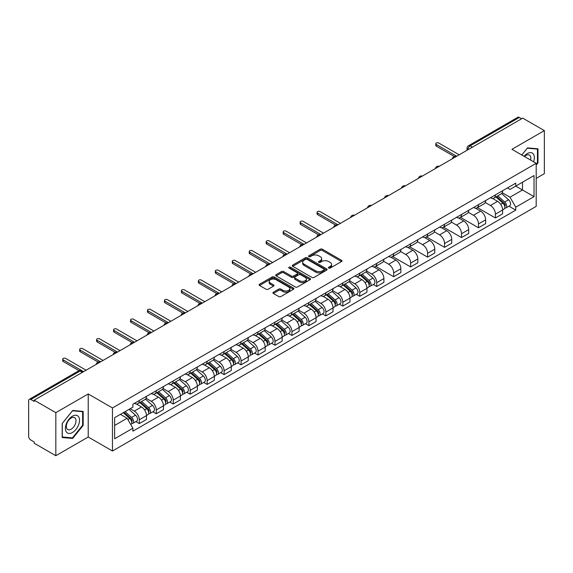 <?xml version="1.0" encoding="UTF-8"?>
<svg xmlns="http://www.w3.org/2000/svg" width="573" height="573" viewBox="0 0 573 573"><rect width="100%" height="100%" fill="white"/><g stroke="black" fill="none" stroke-linecap="round" stroke-linejoin="round"><path stroke-width="0.86" d="M328.709 268.078A1.053 0.609 0 0 0 330.206 268.078L341.537 261.532A1.511 0.874 0 0 0 341.981 260.916A1.511 0.874 0 0 0 341.537 260.3L322.334 249.212A1.511 0.874 0 0 0 320.2 249.212L308.861 255.759A1.053 0.609 0 0 0 308.553 256.188A1.053 0.609 0 0 0 308.861 256.618A1.053 0.609 0 0 0 310.358 256.618L311.819 255.773A4.828 2.786 0 0 1 318.652 255.773L320.25 256.697A4.828 2.786 0 0 1 321.668 258.667A4.828 2.786 0 0 1 320.25 260.643L318.789 261.489A1.053 0.609 0 0 0 318.473 261.918A1.053 0.609 0 0 0 318.789 262.348A1.053 0.609 0 0 0 320.278 262.348L321.747 261.503A4.828 2.786 0 0 1 328.573 261.503L330.177 262.427A4.828 2.786 0 0 1 331.588 264.397A4.828 2.786 0 0 1 330.177 266.373L328.709 267.219A1.053 0.609 0 0 0 328.401 267.648A1.053 0.609 0 0 0 328.709 268.078L328.709 267.219M273.357 292.216A1.511 0.874 0 0 0 272.913 292.832A1.511 0.874 0 0 0 273.357 293.448L278.743 296.556A1.511 0.874 0 0 0 280.877 296.556L293.469 289.286A1.511 0.874 0 0 0 293.913 288.67A1.511 0.874 0 0 0 293.469 288.054L274.266 276.967A1.511 0.874 0 0 0 272.132 276.967L259.54 284.237A1.511 0.874 0 0 0 259.096 284.853A1.511 0.874 0 0 0 259.54 285.469L266.051 289.222A1.511 0.874 0 0 0 268.178 289.222L273.572 286.113A1.511 0.874 0 0 0 274.009 285.497A1.511 0.874 0 0 0 273.572 284.881L270.341 283.019A4.04 2.328 0 0 1 269.16 281.372A4.04 2.328 0 0 1 271.652 279.216A4.04 2.328 0 0 1 276.05 279.724L288.692 287.023A4.04 2.328 0 0 1 289.881 288.67A4.04 2.328 0 0 1 287.388 290.826A4.04 2.328 0 0 1 282.983 290.318L280.877 289.1A1.511 0.874 0 0 0 278.743 289.1L273.357 292.216L273.357 293.448M112.466 407.955L88.221 393.959L55.825 412.66L34.194 400.176L522.719 118.124L544.35 130.615L511.954 149.317L536.199 163.312L112.466 407.955L112.466 451.008L536.199 206.366L536.199 163.312M311.927 277.396A1.511 0.874 0 0 0 314.061 277.396L326.653 270.127A1.511 0.874 0 0 0 327.097 269.511A1.511 0.874 0 0 0 326.653 268.895L307.45 257.807A1.511 0.874 0 0 0 305.316 257.807L292.724 265.077A1.511 0.874 0 0 0 292.28 265.693A1.511 0.874 0 0 0 292.724 266.309L311.927 277.396M289.465 268.307A1.053 0.609 0 0 1 290.532 268.458L290.532 267.204L310.065 278.478A1.511 0.874 0 0 1 310.502 279.094A1.511 0.874 0 0 1 310.065 279.71L297.473 286.98A1.511 0.874 0 0 1 295.339 286.98L276.129 275.885L276.129 274.653A1.511 0.874 0 0 0 275.692 275.269A1.511 0.874 0 0 0 276.129 275.885M276.129 274.653L281.522 271.545A1.511 0.874 0 0 1 283.656 271.545L291.442 276.043A1.511 0.874 0 0 0 293.577 276.043L297.151 273.98A1.511 0.874 0 0 0 297.595 273.364A1.511 0.874 0 0 0 297.151 272.748L289.043 268.064A1.053 0.609 0 0 1 288.735 267.634A1.053 0.609 0 0 1 289.386 267.068A1.053 0.609 0 0 1 290.532 267.204M55.825 412.66L55.825 455.714L34.194 443.23L34.194 441.969L30.827 440.028A3.073 1.776 -120 0 1 28.65 436.261L28.65 400.735A3.073 1.776 -120 0 1 29.287 399.331L78.53 370.903A3.073 1.776 60 0 1 80.07 371.053L30.827 399.481A3.073 1.776 -120 0 0 29.287 399.331M536.199 178.375L544.35 173.669L544.35 130.615M55.825 455.714L88.221 437.013L112.466 451.008M34.194 400.176L34.194 401.429L30.827 399.481M472.388 147.182L470.104 145.864A3.073 1.776 60 0 0 468.564 145.714L517.813 117.286A3.073 1.776 60 0 1 519.346 117.436L470.104 145.864A3.073 1.776 120 0 0 467.933 149.632L467.933 149.761M521.631 118.754L519.346 117.436M495.43 194.884A7.069 4.083 60 0 1 493.969 198.057L501.146 193.918A7.069 4.083 -120 0 0 502.607 190.737M485.252 202.498L490.431 205.492A7.069 4.083 60 0 1 495.43 214.152L502.607 210.012A7.069 4.083 -120 0 0 497.608 201.345L492.472 198.38M502.607 210.012L502.607 213.836L495.43 217.976L477.445 207.598M493.969 198.057A7.069 4.083 60 0 1 490.488 197.735M495.43 214.152L495.43 217.976M478.476 204.676A7.069 4.083 60 0 1 477.008 207.849L484.185 203.709A7.069 4.083 -120 0 0 485.646 200.529M460.491 217.389L478.476 227.768L485.646 223.628L485.646 219.796A7.069 4.083 -120 0 0 480.647 211.136L475.511 208.171M477.008 207.849A7.069 4.083 60 0 1 473.527 207.526M468.291 212.289L473.477 215.283A7.069 4.083 60 0 1 478.476 223.943L478.476 227.768M461.516 214.467A7.069 4.083 60 0 1 460.055 217.64L467.224 213.5A7.069 4.083 -120 0 0 468.693 210.32M443.531 227.173L461.516 237.559L468.693 233.419L468.693 229.587A7.069 4.083 -120 0 0 463.693 220.927L458.558 217.962M460.055 217.64A7.069 4.083 60 0 1 456.574 217.317M451.331 222.08L456.516 225.067A7.069 4.083 60 0 1 461.516 233.734L461.516 237.559M444.555 224.258A7.069 4.083 60 0 1 443.094 227.431L450.271 223.284A7.069 4.083 -120 0 0 451.732 220.111M426.57 236.964L444.555 247.35L451.732 243.21L451.732 239.378A7.069 4.083 -120 0 0 446.732 230.718L441.597 227.753M443.094 227.431A7.069 4.083 60 0 1 439.613 227.109M434.377 231.872L439.555 234.858A7.069 4.083 60 0 1 444.555 243.525L444.555 247.35M427.601 234.042A7.069 4.083 60 0 1 426.133 237.222L433.31 233.075A7.069 4.083 -120 0 0 434.771 229.902M409.616 246.755L427.601 257.141L434.778 253.001L434.778 249.169A7.069 4.083 -120 0 0 429.771 240.51L424.636 237.544M426.133 237.222A7.069 4.083 60 0 1 422.652 236.9M417.416 241.663L422.602 244.65A7.069 4.083 60 0 1 427.601 253.316L427.601 257.141M410.64 243.833A7.069 4.083 60 0 1 409.179 247.013L416.349 242.866A7.069 4.083 -120 0 0 417.817 239.693M392.655 256.546L410.64 266.932L417.817 262.792L417.817 258.96A7.069 4.083 -120 0 0 412.818 250.301L407.682 247.335M409.179 247.013A7.069 4.083 60 0 1 405.698 246.691M400.463 251.454L405.641 254.441A7.069 4.083 60 0 1 410.64 263.107L410.64 266.932M393.687 253.624A7.069 4.083 60 0 1 392.219 256.804L399.395 252.657A7.069 4.083 -120 0 0 400.856 249.484M375.702 266.338L393.687 276.723L400.856 272.583L400.856 268.751A7.069 4.083 -120 0 0 395.857 260.092L390.722 257.127M392.219 256.804A7.069 4.083 60 0 1 388.738 256.482M383.502 261.245L388.68 264.232A7.069 4.083 60 0 1 393.687 272.891L393.687 276.723M376.726 263.415A7.069 4.083 60 0 1 375.258 266.595L382.435 262.448A7.069 4.083 -120 0 0 383.903 259.275M373.288 284.53L376.726 286.514L383.903 282.374L383.903 278.542A7.069 4.083 -120 0 0 378.903 269.883L373.768 266.918M375.258 266.595A7.069 4.083 60 0 1 371.777 266.273M366.541 271.029L371.727 274.023A7.069 4.083 60 0 1 376.726 282.682L376.726 286.514M359.765 273.206A7.069 4.083 60 0 1 358.304 276.379L365.481 272.239A7.069 4.083 -120 0 0 366.942 269.066M356.327 294.321L359.765 296.305L366.942 292.166L366.942 288.334A7.069 4.083 -120 0 0 361.943 279.674L356.807 276.709M358.304 276.379A7.069 4.083 60 0 1 354.823 276.064M349.587 280.82L354.766 283.814A7.069 4.083 60 0 1 359.765 292.474L359.765 296.305M342.812 282.998A7.069 4.083 60 0 1 341.343 286.171L348.52 282.031A7.069 4.083 -120 0 0 349.981 278.858M339.366 304.105L342.812 306.097L349.981 301.95L349.981 298.125A7.069 4.083 -120 0 0 344.982 289.465L339.846 286.5M341.343 286.171A7.069 4.083 60 0 1 337.862 285.855M332.627 290.611L337.812 293.605A7.069 4.083 60 0 1 342.812 302.265L342.812 306.097M325.851 292.789A7.069 4.083 60 0 1 324.39 295.962L331.559 291.822A7.069 4.083 -120 0 0 333.028 288.649M322.413 313.897L325.851 315.888L333.028 311.741L333.028 307.916A7.069 4.083 -120 0 0 328.028 299.256L322.893 296.291M324.39 295.962A7.069 4.083 60 0 1 320.909 295.647M315.666 300.402L320.851 303.396A7.069 4.083 60 0 1 325.851 312.056L325.851 315.888M308.89 302.58A7.069 4.083 60 0 1 307.429 305.753L314.606 301.613A7.069 4.083 -120 0 0 316.067 298.44M305.452 323.688L308.89 325.679L316.067 321.532L316.067 317.707A7.069 4.083 -120 0 0 311.067 309.048L305.932 306.082M307.429 305.753A7.069 4.083 60 0 1 303.948 305.438M298.712 310.194L303.891 313.187A7.069 4.083 60 0 1 308.89 321.847L308.89 325.679M291.936 312.371A7.069 4.083 60 0 1 290.468 315.544L297.645 311.404A7.069 4.083 -120 0 0 299.106 308.231M288.498 333.479L291.936 335.47L299.113 331.323L299.113 327.498A7.069 4.083 -120 0 0 294.107 318.839L288.971 315.873M290.468 315.544A7.069 4.083 60 0 1 286.987 315.229M281.751 319.985L286.937 322.979A7.069 4.083 60 0 1 291.936 331.638L291.936 335.47M274.976 322.162A7.069 4.083 60 0 1 273.514 325.335L280.684 321.195A7.069 4.083 -120 0 0 282.152 318.022M271.538 343.27L274.976 345.254L282.152 341.114L282.152 337.289A7.069 4.083 -120 0 0 277.153 328.623L272.017 325.665M273.514 325.335A7.069 4.083 60 0 1 270.033 325.02M264.798 329.776L269.976 332.77A7.069 4.083 60 0 1 274.976 341.429L274.976 345.254M258.022 331.953A7.069 4.083 60 0 1 256.554 335.126L263.73 330.986A7.069 4.083 -120 0 0 265.192 327.813M254.577 353.061L258.022 355.045L265.192 350.905L265.192 347.08A7.069 4.083 -120 0 0 260.192 338.414L255.057 335.449M256.554 335.126A7.069 4.083 60 0 1 253.073 334.804M247.837 339.567L253.015 342.561A7.069 4.083 60 0 1 258.022 351.22L258.022 355.045M241.061 341.744A7.069 4.083 60 0 1 239.6 344.917L246.77 340.777A7.069 4.083 -120 0 0 248.238 337.597M237.623 362.852L241.061 364.836L248.238 360.696L248.238 356.872A7.069 4.083 -120 0 0 243.239 348.205L238.103 345.24M239.6 344.917A7.069 4.083 60 0 1 236.112 344.595M230.876 349.358L236.062 352.352A7.069 4.083 60 0 1 241.061 361.011L241.061 364.836M224.1 351.536A7.069 4.083 60 0 1 222.639 354.708L229.816 350.569A7.069 4.083 -120 0 0 231.277 347.388M220.662 372.643L224.1 374.627L231.277 370.487L231.277 366.656A7.069 4.083 -120 0 0 226.278 357.996L221.142 355.031M222.639 354.708A7.069 4.083 60 0 1 219.158 354.386M213.922 359.149L219.101 362.143A7.069 4.083 60 0 1 224.1 370.803L224.1 374.627M207.147 361.327A7.069 4.083 60 0 1 205.678 364.5L212.855 360.36A7.069 4.083 -120 0 0 214.316 357.18M203.702 382.435L207.147 384.419L214.316 380.279L214.316 376.447A7.069 4.083 -120 0 0 209.317 367.787L204.181 364.822M205.678 364.5A7.069 4.083 60 0 1 202.197 364.177M196.962 368.94L202.147 371.927A7.069 4.083 60 0 1 207.147 380.594L207.147 384.419M190.186 371.118A7.069 4.083 60 0 1 188.725 374.291L195.894 370.144A7.069 4.083 -120 0 0 197.363 366.971M186.748 392.226L190.186 394.21L197.363 390.07L197.363 386.238A7.069 4.083 -120 0 0 192.363 377.578L187.228 374.613M188.725 374.291A7.069 4.083 60 0 1 185.244 373.968M180.008 378.732L185.186 381.718A7.069 4.083 60 0 1 190.186 390.385L190.186 394.21M173.225 380.909A7.069 4.083 60 0 1 171.764 384.082L178.941 379.935A7.069 4.083 -120 0 0 180.402 376.762M169.787 402.017L173.225 404.001L180.402 399.861L180.402 396.029A7.069 4.083 -120 0 0 175.402 387.369L170.267 384.404M171.764 384.082A7.069 4.083 60 0 1 168.283 383.76M163.047 388.523L168.226 391.509A7.069 4.083 60 0 1 173.225 400.176L173.225 404.001M156.271 390.693A7.069 4.083 60 0 1 154.803 393.873L161.98 389.726A7.069 4.083 -120 0 0 163.448 386.553M152.833 411.808L156.271 413.792L163.448 409.652L163.448 405.82A7.069 4.083 -120 0 0 158.442 397.161L153.306 394.195M154.803 393.873A7.069 4.083 60 0 1 151.322 393.551M146.086 398.314L151.272 401.301A7.069 4.083 60 0 1 156.271 409.967L156.271 413.792M139.311 400.484A7.069 4.083 60 0 1 137.849 403.664L145.019 399.517A7.069 4.083 -120 0 0 146.487 396.344M135.873 421.599L139.311 423.583L146.487 419.443L146.487 415.611A7.069 4.083 -120 0 0 141.488 406.952L136.353 403.986M137.849 403.664A7.069 4.083 60 0 1 134.369 403.342M130.178 408.707L134.311 411.092A7.069 4.083 60 0 1 139.311 419.751L139.311 423.583M507.442 187.951L509.999 189.419L534.022 175.553L522.497 182.207L522.497 189.985L509.999 197.205L502.206 192.707M114.636 425.467L127.134 418.247L132.9 428.224L114.636 438.768L114.636 417.681L132.9 407.138L132.9 404.187L515.757 183.145L515.757 186.096L534.022 196.639L515.757 207.182L509.999 197.205M534.022 175.553L534.022 196.639M132.9 428.224L132.9 431.175L515.757 210.133L515.757 207.182M536.199 165.038L537.99 162.811L537.99 148.822L527.504 147.884L521.788 154.997M88.221 393.959L88.221 437.013M62.185 437.514L72.678 438.445L83.164 425.395L83.164 411.414L72.678 410.476L62.185 423.526L62.185 437.514M127.134 418.247L120.394 414.358M508.953 206.201L515.757 210.133M537.445 162.496L537.99 162.811M71.568 437.808L72.678 438.445M82.619 425.087L83.164 425.395M329.131 268.228L330.177 267.627A4.828 2.786 0 0 0 331.588 265.657L331.588 264.397M321.668 258.667L321.668 259.927A4.828 2.786 0 0 1 320.25 261.897L319.204 262.498M341.522 261.546L322.334 250.465A1.511 0.874 0 0 0 320.2 250.465L309.284 256.768M326.653 268.895L326.653 270.127L307.45 259.06A1.511 0.874 0 0 0 305.316 259.06L292.746 266.323M323.989 269.94A1.053 0.609 0 0 0 324.297 269.511A1.053 0.609 0 0 0 323.989 269.081L307.128 259.347A1.053 0.609 0 0 0 305.631 259.347L304.084 260.242A4.828 2.786 0 0 0 302.673 262.212A4.828 2.786 0 0 0 304.084 264.182L315.608 270.836A4.828 2.786 0 0 0 322.441 270.836L323.989 269.94L323.989 271.201A1.053 0.609 0 0 0 324.297 270.764L324.297 269.511M302.673 262.212L302.673 263.465A4.828 2.786 0 0 0 304.084 265.435L304.084 264.182M323.989 271.201L322.441 272.089A4.828 2.786 0 0 1 315.608 272.089L304.084 265.435M276.15 275.899L281.522 272.798L281.522 271.545M297.595 273.364L297.595 274.617A1.511 0.874 0 0 1 297.151 275.233L293.577 277.296A1.511 0.874 0 0 1 291.442 277.296L283.656 272.798A1.511 0.874 0 0 0 281.522 272.798M290.532 268.458L310.043 279.717M299.529 280.706A4.04 2.328 0 0 0 303.926 281.214A4.04 2.328 0 0 0 306.419 279.058A4.04 2.328 0 0 0 305.237 277.411L300.782 274.839A1.511 0.874 0 0 0 298.648 274.839L295.074 276.902A1.511 0.874 0 0 0 294.629 277.518A1.511 0.874 0 0 0 295.074 278.134L299.529 280.706L299.529 281.966A4.04 2.328 0 0 0 303.926 282.468A4.04 2.328 0 0 0 306.419 280.319L306.419 279.058M294.629 277.518L294.629 278.779A1.511 0.874 0 0 0 295.074 279.395L295.074 278.134M299.529 281.966L295.074 279.395M289.881 288.67L289.881 289.924A4.04 2.328 0 0 1 287.388 292.08A4.04 2.328 0 0 1 282.983 291.571L280.877 290.361A1.511 0.874 0 0 0 278.743 290.361L273.378 293.455M269.16 281.372L269.16 282.625A4.04 2.328 0 0 0 270.341 284.272L270.341 283.019M273.55 286.128L270.341 284.272M293.448 289.301L274.266 278.22A1.511 0.874 0 0 0 272.132 278.22L259.562 285.476M495.924 196.926L502.836 203.093A3.846 2.22 60 0 1 504.039 209.038L502.607 209.868M496.103 197.091L499.355 198.967M496.619 196.525L504.312 203.386A1.848 1.067 60 0 1 504.892 206.237A1.848 1.067 60 0 1 504.72 206.309M497.772 195.859L504.684 202.025A3.846 2.22 60 0 1 505.887 207.97A3.846 2.22 60 0 1 504.727 208.092M501.626 193.545L508.595 199.769A3.846 2.22 60 0 1 509.798 205.714L505.887 207.97M454.31 156.515L436.297 146.115A1.769 1.024 180 0 1 435.781 145.399L435.781 143.766A1.769 1.024 -0 0 0 436.297 144.489L456.681 156.25M459.181 154.81L438.796 143.042A1.769 1.024 -0 0 0 436.87 142.82A1.769 1.024 -0 0 0 435.781 143.766M533.585 161.801A9.992 5.766 120 0 0 533.406 154.13A9.992 5.766 120 0 0 524.08 156.322M530.598 160.082A6.84 3.947 120 0 0 530.183 155.792A6.84 3.947 120 0 0 529.416 155.075A6.84 3.947 120 0 0 524.496 156.558M521.81 155.004L527.282 148.192L537.445 149.102L537.445 162.653L536.199 164.207M536.772 148.715L537.445 149.102M78.58 416.721A9.992 5.766 120 0 0 68.925 419.307A9.992 5.766 120 0 0 66.339 431.949A9.992 5.766 120 0 0 75.994 429.363A9.992 5.766 120 0 0 78.58 416.721M75.364 418.383A6.84 3.947 120 0 0 74.59 417.667A6.84 3.947 120 0 0 68.23 420.861A6.84 3.947 120 0 0 66.984 428.805A6.84 3.947 120 0 0 67.75 429.521A6.84 3.947 120 0 0 74.118 426.326A6.84 3.947 120 0 0 75.364 418.383M72.456 437.887L62.292 436.977L62.292 423.426L72.456 410.784L82.619 411.693L82.619 425.245L72.456 437.887M81.946 411.299L82.619 411.693M360.259 275.255L367.171 281.422A3.846 2.22 60 0 1 368.375 287.36L366.942 288.19M360.438 275.42L363.69 277.296M360.954 274.854L368.647 281.715A1.848 1.067 60 0 1 369.227 284.566A1.848 1.067 60 0 1 369.055 284.631M362.107 274.188L369.019 280.355A3.846 2.22 60 0 1 370.222 286.299A3.846 2.22 60 0 1 369.062 286.421M365.961 271.874L372.93 278.091A3.846 2.22 60 0 1 374.133 284.036L370.222 286.299M343.299 285.046L350.21 291.213A3.846 2.22 60 0 1 351.414 297.151L349.981 297.981M343.485 285.211L346.737 287.087M344.001 284.645L351.686 291.507A1.848 1.067 60 0 1 352.266 294.357A1.848 1.067 60 0 1 352.094 294.422M345.147 283.979L352.058 290.146A3.846 2.22 60 0 1 353.262 296.083A3.846 2.22 60 0 1 352.101 296.212M349 281.665L355.969 287.882A3.846 2.22 60 0 1 357.18 293.827L353.262 296.083M326.345 294.837L333.25 301.004A3.846 2.22 60 0 1 334.46 306.942L333.028 307.773M326.524 295.002L329.776 296.878M327.04 294.436L334.725 301.291A1.848 1.067 60 0 1 335.305 304.148A1.848 1.067 60 0 1 335.141 304.213M328.193 293.77L335.098 299.937A3.846 2.22 60 0 1 336.308 305.875A3.846 2.22 60 0 1 335.148 306.003M332.046 291.456L339.015 297.674A3.846 2.22 60 0 1 340.219 303.618L336.308 305.875M309.384 304.628L316.296 310.795A3.846 2.22 60 0 1 317.499 316.733L316.067 317.564M309.563 304.786L312.822 306.67M310.079 304.22L317.771 311.082A1.848 1.067 60 0 1 318.352 313.94A1.848 1.067 60 0 1 318.18 314.004M311.232 303.561L318.144 309.728A3.846 2.22 60 0 1 319.347 315.666A3.846 2.22 60 0 1 318.187 315.795M315.086 301.248L322.055 307.465A3.846 2.22 60 0 1 323.265 313.41L319.347 315.666M292.423 314.419L299.335 320.579A3.846 2.22 60 0 1 300.546 326.524L299.106 327.355M292.61 314.577L295.861 316.461M293.125 314.011L300.811 320.873A1.848 1.067 60 0 1 301.391 323.731A1.848 1.067 60 0 1 301.226 323.795M294.271 313.352L301.183 319.519A3.846 2.22 60 0 1 302.394 325.457A3.846 2.22 60 0 1 301.226 325.579M298.125 311.039L305.094 317.256A3.846 2.22 60 0 1 306.304 323.201L302.394 325.457M275.47 324.211L282.374 330.37A3.846 2.22 60 0 1 283.585 336.315L282.152 337.146M275.649 324.368L278.901 326.252M276.165 323.802L283.857 330.664A1.848 1.067 60 0 1 284.43 333.522A1.848 1.067 60 0 1 284.265 333.586M277.318 323.143L284.222 329.303A3.846 2.22 60 0 1 285.433 335.248A3.846 2.22 60 0 1 284.272 335.37M281.171 320.83L288.14 327.047A3.846 2.22 60 0 1 289.344 332.992L285.433 335.248M258.509 333.995L265.421 340.161A3.846 2.22 60 0 1 266.624 346.106L265.192 346.937M258.695 334.159L261.947 336.036M259.204 333.593L266.896 340.455A1.848 1.067 60 0 1 267.476 343.306A1.848 1.067 60 0 1 267.305 343.377M260.357 332.927L267.269 339.094A3.846 2.22 60 0 1 268.472 345.039A3.846 2.22 60 0 1 267.312 345.161M264.21 330.621L271.179 336.838A3.846 2.22 60 0 1 272.39 342.783L268.472 345.039M241.548 343.786L248.46 349.953A3.846 2.22 60 0 1 249.67 355.897L248.231 356.728M241.734 343.95L244.986 345.827M242.25 343.385L249.935 350.246A1.848 1.067 60 0 1 250.516 353.097A1.848 1.067 60 0 1 250.351 353.169M243.396 342.718L250.308 348.885A3.846 2.22 60 0 1 251.518 354.83A3.846 2.22 60 0 1 250.358 354.952M247.25 340.405L254.226 346.629A3.846 2.22 60 0 1 255.429 352.574L251.518 354.83M224.595 353.577L231.506 359.744A3.846 2.22 60 0 1 232.71 365.689L231.277 366.519M224.774 353.742L228.033 355.618M225.289 353.176L232.982 360.037A1.848 1.067 60 0 1 233.562 362.888A1.848 1.067 60 0 1 233.39 362.96M226.442 352.51L233.354 358.677A3.846 2.22 60 0 1 234.558 364.621A3.846 2.22 60 0 1 233.397 364.743M230.296 350.196L237.265 356.42A3.846 2.22 60 0 1 238.468 362.365L234.558 364.621M207.634 363.368L214.546 369.535A3.846 2.22 60 0 1 215.749 375.48L214.316 376.303M207.82 363.533L211.072 365.409M208.336 362.967L216.021 369.829A1.848 1.067 60 0 1 216.601 372.679A1.848 1.067 60 0 1 216.429 372.751M209.482 362.301L216.393 368.468A3.846 2.22 60 0 1 217.597 374.413A3.846 2.22 60 0 1 216.436 374.534M213.335 359.987L220.304 366.211A3.846 2.22 60 0 1 221.515 372.149L217.597 374.413M190.68 373.159L197.585 379.326A3.846 2.22 60 0 1 198.795 385.271L197.363 386.095M190.859 373.324L194.111 375.2M191.375 372.758L199.06 379.62A1.848 1.067 60 0 1 199.64 382.47A1.848 1.067 60 0 1 199.476 382.542M192.528 372.092L199.433 378.259A3.846 2.22 60 0 1 200.643 384.204A3.846 2.22 60 0 1 199.483 384.325M196.381 369.778L203.351 376.003A3.846 2.22 60 0 1 204.554 381.94L200.643 384.204M173.719 382.95L180.631 389.117A3.846 2.22 60 0 1 181.834 395.062L180.402 395.886M173.906 383.115L177.157 384.992M174.414 382.549L182.107 389.411A1.848 1.067 60 0 1 182.687 392.261A1.848 1.067 60 0 1 182.515 392.326M175.567 381.883L182.479 388.05A3.846 2.22 60 0 1 183.682 393.995A3.846 2.22 60 0 1 182.522 394.117M179.421 379.57L186.39 385.794A3.846 2.22 60 0 1 187.6 391.731L183.682 393.995M156.758 392.741L163.67 398.908A3.846 2.22 60 0 1 164.881 404.853L163.441 405.677M156.945 392.906L160.196 394.783M157.46 392.34L165.146 399.202A1.848 1.067 60 0 1 165.726 402.053A1.848 1.067 60 0 1 165.561 402.117M158.606 391.674L165.518 397.841A3.846 2.22 60 0 1 166.729 403.786A3.846 2.22 60 0 1 165.568 403.908M162.46 389.361L169.429 395.585A3.846 2.22 60 0 1 170.639 401.523L166.729 403.786M139.805 402.533L146.709 408.699A3.846 2.22 60 0 1 147.92 414.644L146.487 415.468M139.984 402.697L143.236 404.574M140.5 402.131L148.192 408.993A1.848 1.067 60 0 1 148.765 411.844A1.848 1.067 60 0 1 148.6 411.908M141.653 401.465L148.565 407.632A3.846 2.22 60 0 1 149.768 413.577A3.846 2.22 60 0 1 148.608 413.699M145.506 399.152L152.475 405.369A3.846 2.22 60 0 1 153.679 411.314L149.768 413.577M335.606 225.053L317.592 214.653A1.769 1.024 180 0 1 317.07 213.93L317.07 212.297A1.769 1.024 -0 0 0 317.592 213.02L337.97 224.788M340.469 223.341L320.092 211.58A1.769 1.024 -0 0 0 318.165 211.358A1.769 1.024 -0 0 0 317.07 212.297M318.645 234.844L300.632 224.444A1.769 1.024 180 0 1 300.116 223.721L300.116 222.088A1.769 1.024 -0 0 0 300.632 222.811L321.016 234.579M323.516 233.132L303.131 221.364A1.769 1.024 -0 0 0 301.205 221.149A1.769 1.024 -0 0 0 300.116 222.088M301.692 244.635L283.671 234.235A1.769 1.024 180 0 1 283.155 233.512L283.155 231.879A1.769 1.024 -0 0 0 283.671 232.602L304.055 244.37M306.555 242.923L286.171 231.155A1.769 1.024 -0 0 0 284.244 230.94A1.769 1.024 -0 0 0 283.155 231.879M284.731 254.426L266.717 244.026A1.769 1.024 180 0 1 266.194 243.303L266.194 241.67A1.769 1.024 -0 0 0 266.717 242.393L287.094 254.161M289.601 252.714L269.217 240.947A1.769 1.024 -0 0 0 267.29 240.724A1.769 1.024 -0 0 0 266.194 241.67M267.77 264.217L249.756 253.818A1.769 1.024 180 0 1 249.241 253.094L249.241 251.461A1.769 1.024 -0 0 0 249.756 252.184L270.141 263.952M272.641 262.506L252.256 250.738A1.769 1.024 -0 0 0 250.329 250.516A1.769 1.024 -0 0 0 249.241 251.461M250.816 274.009L232.803 263.609A1.769 1.024 180 0 1 232.28 262.885L232.28 261.252A1.769 1.024 -0 0 0 232.803 261.976L253.18 273.744M255.68 272.297L235.302 260.529A1.769 1.024 -0 0 0 233.376 260.307A1.769 1.024 -0 0 0 232.28 261.252M233.856 283.8L215.842 273.4A1.769 1.024 180 0 1 215.326 272.676L215.326 271.043A1.769 1.024 -0 0 0 215.842 271.767L236.226 283.535M238.726 282.088L218.342 270.32A1.769 1.024 -0 0 0 216.415 270.098A1.769 1.024 -0 0 0 215.326 271.043M216.895 293.591L198.881 283.184A1.769 1.024 180 0 1 198.365 282.468L198.365 280.834A1.769 1.024 -0 0 0 198.881 281.558L219.266 293.326M221.765 291.879L201.381 280.111A1.769 1.024 -0 0 0 199.454 279.889A1.769 1.024 -0 0 0 198.365 280.834M199.941 303.375L181.928 292.975A1.769 1.024 180 0 1 181.405 292.259L181.405 290.626A1.769 1.024 -0 0 0 181.928 291.349L202.305 303.11M204.805 301.67L184.427 289.902A1.769 1.024 -0 0 0 182.501 289.68A1.769 1.024 -0 0 0 181.405 290.626M182.98 313.166L164.967 302.766A1.769 1.024 180 0 1 164.451 302.05L164.451 300.417A1.769 1.024 -0 0 0 164.967 301.133L185.351 312.901M187.851 311.461L167.466 299.693A1.769 1.024 -0 0 0 165.54 299.471A1.769 1.024 -0 0 0 164.451 300.417M166.027 322.957L148.006 312.557A1.769 1.024 180 0 1 147.49 311.834L147.49 310.208A1.769 1.024 -0 0 0 148.006 310.924L168.39 322.692M170.89 321.252L150.506 309.484A1.769 1.024 -0 0 0 148.579 309.262A1.769 1.024 -0 0 0 147.49 310.208M149.066 332.748L131.052 322.348A1.769 1.024 180 0 1 130.537 321.625L130.537 319.999A1.769 1.024 -0 0 0 131.052 320.715L151.43 332.483M153.936 331.044L133.552 319.276A1.769 1.024 -0 0 0 131.625 319.054A1.769 1.024 -0 0 0 130.537 319.999M132.105 342.539L114.091 332.139A1.769 1.024 180 0 1 113.576 331.416L113.576 329.79A1.769 1.024 -0 0 0 114.091 330.506L134.476 342.274M136.976 340.835L116.591 329.067A1.769 1.024 -0 0 0 114.664 328.845A1.769 1.024 -0 0 0 113.576 329.79M115.152 352.331L97.138 341.931A1.769 1.024 180 0 1 96.615 341.207L96.615 339.574A1.769 1.024 -0 0 0 97.138 340.298L117.515 352.066M120.015 350.626L99.638 338.858A1.769 1.024 -0 0 0 97.711 338.636A1.769 1.024 -0 0 0 96.615 339.574M98.191 362.122L80.177 351.722A1.769 1.024 180 0 1 79.661 350.998L79.661 349.365A1.769 1.024 -0 0 0 80.177 350.089L100.562 361.857M103.061 360.417L82.677 348.649A1.769 1.024 -0 0 0 80.75 348.427A1.769 1.024 -0 0 0 79.661 349.365M123.267 412.703L129.756 418.491A3.846 2.22 60 0 1 130.959 424.435L130.773 424.543M123.331 412.66L126.282 414.365M123.961 412.295L131.231 418.784A1.848 1.067 60 0 1 131.811 421.635A1.848 1.067 60 0 1 131.64 421.699M125.115 411.636L131.604 417.423A3.846 2.22 60 0 1 132.807 423.368A3.846 2.22 60 0 1 131.647 423.49M129.025 409.373L135.514 415.16A3.846 2.22 60 0 1 136.725 421.105L132.807 423.368M79.06 370.659L63.216 361.513A1.769 1.024 180 0 1 62.701 360.789L62.701 359.156A1.769 1.024 -0 0 0 63.216 359.88L83.601 371.648M86.1 370.201L65.716 358.44A1.769 1.024 -0 0 0 63.789 358.218A1.769 1.024 -0 0 0 62.701 359.156M468.041 149.696L467.933 149.632A3.073 1.776 0 0 1 467.031 148.378L467.031 150.276M156.271 409.967L163.448 405.82M173.225 400.176L180.402 396.029M190.186 390.385L197.363 386.238M207.147 380.594L214.316 376.447M224.1 370.803L231.277 366.656M241.061 361.011L248.238 356.872M258.022 351.22L265.192 347.08M274.976 341.429L282.152 337.289M291.936 331.638L299.113 327.498M308.89 321.847L316.067 317.707M325.851 312.056L333.028 307.916M342.812 302.265L349.981 298.125M359.765 292.474L366.942 288.334M376.726 282.682L383.903 278.542M393.687 272.891L400.856 268.751M410.64 263.107L417.817 258.96M427.601 253.316L434.778 249.169M444.555 243.525L451.732 239.378M461.516 233.734L468.693 229.587M478.476 223.943L485.646 219.796M139.311 419.751L146.487 415.611M134.311 411.092L141.488 406.952M151.272 401.301L158.442 397.161M168.226 391.509L175.402 387.369M185.186 381.718L192.363 377.578M202.147 371.927L209.317 367.787M219.101 362.143L226.278 357.996M236.062 352.352L243.239 348.205M253.015 342.561L260.192 338.414M269.976 332.77L277.153 328.623M286.937 322.979L294.107 318.839M303.891 313.187L311.067 309.048M320.851 303.396L328.028 299.256M337.812 293.605L344.982 289.465M354.766 283.814L361.943 279.674M371.727 274.023L378.903 269.883M388.68 264.232L395.857 260.092M405.641 254.441L412.818 250.301M422.602 244.65L429.771 240.51M439.555 234.858L446.732 230.718M456.516 225.067L463.693 220.927M473.477 215.283L480.647 211.136M490.431 205.492L497.608 201.345M456.001 156.644A3.073 1.776 120 0 0 454.64 157.432M439.04 166.435A3.073 1.776 120 0 0 437.686 167.223M422.086 176.226A3.073 1.776 120 0 0 420.725 177.014M405.125 186.017A3.073 1.776 120 0 0 403.764 186.805M388.165 195.808A3.073 1.776 120 0 0 386.811 196.589M371.211 205.6A3.073 1.776 120 0 0 369.85 206.38M354.25 215.391A3.073 1.776 120 0 0 352.889 216.171M337.289 225.182A3.073 1.776 120 0 0 335.936 225.963M320.336 234.973A3.073 1.776 120 0 0 318.975 235.754M303.375 244.764A3.073 1.776 120 0 0 302.021 245.545M286.421 254.555A3.073 1.776 120 0 0 285.06 255.336M269.46 264.346A3.073 1.776 120 0 0 268.1 265.127M252.5 274.13A3.073 1.776 120 0 0 251.146 274.918M235.546 283.921A3.073 1.776 120 0 0 234.185 284.709M218.585 293.713A3.073 1.776 120 0 0 217.224 294.501M201.624 303.504A3.073 1.776 120 0 0 200.271 304.292M184.671 313.295A3.073 1.776 120 0 0 183.31 314.083M167.71 323.086A3.073 1.776 120 0 0 166.356 323.874M150.756 332.877A3.073 1.776 120 0 0 149.395 333.665M133.796 342.668A3.073 1.776 120 0 0 132.435 343.449M116.835 352.459A3.073 1.776 120 0 0 115.481 353.24M99.881 362.251A3.073 1.776 120 0 0 98.52 363.031M82.347 372.371L80.07 371.053A3.073 1.776 120 0 1 81.602 370.903A3.073 3.073 0 0 0 78.53 370.903M330.177 267.627L330.177 266.373M318.789 262.348L318.789 261.489M320.25 261.897L320.25 260.643M308.861 256.618L308.861 255.759M320.2 250.465L320.2 249.212M322.334 250.465L322.334 249.212M341.537 261.532L341.537 260.3M292.724 266.309L292.724 265.077M305.316 259.06L305.316 257.807M307.45 259.06L307.45 257.807M315.608 272.089L315.608 270.836M322.441 272.089L322.441 270.836M283.656 272.798L283.656 271.545M291.442 277.296L291.442 276.043M293.577 277.296L293.577 276.043M297.151 275.233L297.151 273.98M310.065 279.71L310.065 278.478M278.743 290.361L278.743 289.1M280.877 290.361L280.877 289.1M282.983 291.571L282.983 290.318M273.572 286.113L273.572 284.881M259.54 285.469L259.54 284.237M272.132 278.22L272.132 276.967M274.266 278.22L274.266 276.967M293.469 289.286L293.469 288.054M502.836 203.093L500.68 204.339M505.271 205.392L504.577 205.793M508.595 199.769L504.684 202.025M436.297 144.489L436.297 146.115M367.171 281.422L365.015 282.661M369.606 283.721L368.912 284.122M372.93 278.091L369.019 280.355M350.21 291.213L348.055 292.452M352.646 293.512L351.958 293.913M355.969 287.882L352.058 290.146M333.25 301.004L331.101 302.243M335.692 303.303L334.997 303.704M339.015 297.674L335.098 299.937M316.296 310.795L314.14 312.034M318.731 313.094L318.036 313.495M322.055 307.465L318.144 309.728M299.335 320.579L297.179 321.825M301.77 322.886L301.083 323.287M305.094 317.256L301.183 319.519M282.374 330.37L280.226 331.617M284.817 332.677L284.122 333.071M288.14 327.047L284.222 329.303M265.421 340.161L263.265 341.408M267.856 342.468L267.161 342.862M271.179 336.838L267.269 339.094M248.46 349.953L246.304 351.199M250.902 352.259L250.208 352.653M254.226 346.629L250.308 348.885M231.506 359.744L229.35 360.99M233.942 362.043L233.247 362.444M237.265 356.42L233.354 358.677M214.546 369.535L212.39 370.781M216.981 371.834L216.293 372.235M220.304 366.211L216.393 368.468M197.585 379.326L195.436 380.572M200.027 381.625L199.332 382.026M203.351 376.003L199.433 378.259M180.631 389.117L178.475 390.363M183.066 391.416L182.372 391.817M186.39 385.794L182.479 388.05M163.67 398.908L161.514 400.155M166.106 401.207L165.418 401.609M169.429 395.585L165.518 397.841M146.709 408.699L144.561 409.946M149.152 410.999L148.457 411.4M152.475 405.369L148.565 407.632M317.592 213.02L317.592 214.653M300.632 222.811L300.632 224.444M283.671 232.602L283.671 234.235M266.717 242.393L266.717 244.026M249.756 252.184L249.756 253.818M232.803 261.976L232.803 263.609M215.842 271.767L215.842 273.4M198.881 281.558L198.881 283.184M181.928 291.349L181.928 292.975M164.967 301.133L164.967 302.766M148.006 310.924L148.006 312.557M131.052 320.715L131.052 322.348M114.091 330.506L114.091 332.139M97.138 340.298L97.138 341.931M80.177 350.089L80.177 351.722M129.756 418.491L127.894 419.565M132.191 420.79L131.496 421.191M135.514 415.16L131.604 417.423M63.216 359.88L63.216 361.513M456.258 156.493A3.073 3.073 0 0 0 452.312 158.771M439.305 166.285A3.073 3.073 0 0 0 435.358 168.562M422.344 176.076A3.073 3.073 0 0 0 418.397 178.353M405.383 185.867A3.073 3.073 0 0 0 401.444 188.145M388.43 195.658A3.073 3.073 0 0 0 384.483 197.936M371.469 205.449A3.073 3.073 0 0 0 367.522 207.727M354.508 215.24A3.073 3.073 0 0 0 350.569 217.518M337.554 225.031A3.073 3.073 0 0 0 333.608 227.309M320.594 234.823A3.073 3.073 0 0 0 316.647 237.1M303.64 244.614A3.073 3.073 0 0 0 299.693 246.891M286.679 254.405A3.073 3.073 0 0 0 282.733 256.683M269.718 264.196A3.073 3.073 0 0 0 265.779 266.474M252.765 273.98A3.073 3.073 0 0 0 248.818 276.258M235.804 283.771A3.073 3.073 0 0 0 231.857 286.049M218.843 293.562A3.073 3.073 0 0 0 214.904 295.84M201.889 303.353A3.073 3.073 0 0 0 197.943 305.631M184.929 313.144A3.073 3.073 0 0 0 180.982 315.422M167.975 322.936A3.073 3.073 0 0 0 164.028 325.213M151.014 332.727A3.073 3.073 0 0 0 147.068 335.004M134.053 342.518A3.073 3.073 0 0 0 130.114 344.796M117.1 352.309A3.073 3.073 0 0 0 113.153 354.587M100.139 362.1A3.073 3.073 0 0 0 96.192 364.378M83.25 371.848L81.602 370.903M468.564 145.714A3.073 3.073 0 0 0 467.031 148.378"/></g></svg>
